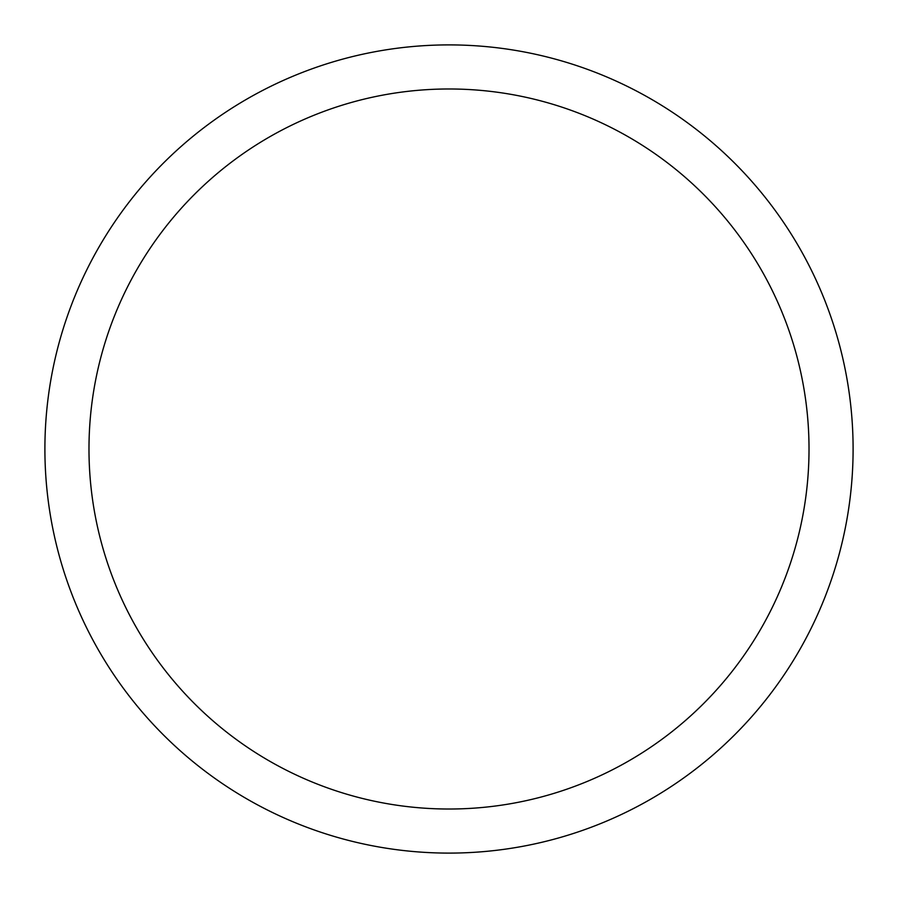 <?xml version="1.0" encoding="UTF-8"?>
<svg xmlns="http://www.w3.org/2000/svg" width="898" height="898" viewBox="0 0 898 898"><rect width="100%" height="100%" fill="white"/><g stroke="black" fill="none" stroke-linecap="round" stroke-linejoin="round"><path stroke-width="1.35" d="M449 44.9A404.1 404.1 0 0 1 853.1 449A404.1 404.1 0 0 1 449 853.1A404.1 404.1 0 0 1 44.9 449A404.1 404.1 0 0 1 449 44.9M449 88.981A360.019 360.019 0 0 1 809.019 449A360.019 360.019 0 0 1 449 809.019A360.019 360.019 0 0 1 88.981 449A360.019 360.019 0 0 1 449 88.981"/></g></svg>
